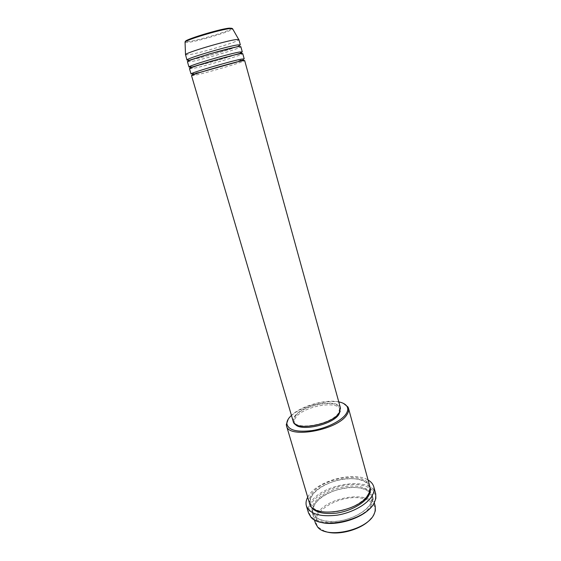<?xml version="1.0" encoding="UTF-8"?>
<svg xmlns="http://www.w3.org/2000/svg" width="561" height="561" viewBox="0 0 561 561"><rect width="100%" height="100%" fill="white"/><g stroke="black" fill="none" stroke-linecap="round" stroke-linejoin="round"><path stroke-width="0.42" stroke-dasharray="2.81 2.1" d="M191.553 75.7L195.256 75.195C207.5 72.664 245.837 61.338 244.673 60.567M191.042 73.975L201.672 71.871M189.513 68.772L193.257 68.386C205.592 66.051 243.986 54.613 242.752 53.604M191.154 66.962L195.34 66.135M187.465 61.808L191.252 61.542C203.671 59.41 242.128 47.86 240.823 46.612M188.678 60.146L191.217 59.739M324.973 531.351L318.592 527.494C315.324 523.799 315.142 519.507 318.038 514.633C323.346 505.952 338.556 498.554 352.378 497.705C366.221 496.773 376.592 502.719 374.776 511.485L373.591 514.781L371.389 518.126M375.225 506.26C371.782 489.928 326.867 496.303 317.196 514.002C315.212 517.263 314.63 520.356 315.45 523.287M338.767 401.879C325.618 399.004 301.096 405.989 291.44 415.364M288.221 419.172L288.922 418.247C297.793 406.508 330.927 397.483 343.507 403.422M318.557 521.576L311.65 517.291C308.234 513.266 308.164 508.617 311.432 503.357C317.498 493.855 334.433 485.7 349.861 484.585C365.309 483.386 377.069 489.606 375.295 499.157L373.907 503.063L371.684 506.436M375.709 493.869C371.915 476.001 321.705 483.316 310.598 502.726C308.305 506.345 307.61 509.767 308.515 513.006M371.438 504.381C363.549 522.508 315.261 529.85 312.617 513.729C311.811 510.854 312.414 507.81 314.419 504.598C324.216 487.158 369.243 480.623 372.602 496.646C373.247 499.045 372.862 501.625 371.438 504.381M309.567 503.462C308.781 500.65 309.406 497.663 311.439 494.5C321.369 477.341 366.515 470.63 369.783 486.31M202.942 71.549L232.801 63.042M234.049 62.643L244.196 58.835M293.242 421.514C292.772 419.782 293.354 417.889 295.002 415.82C303.249 404.418 338.641 398.198 340.471 408.057M295.675 415.778C303.641 404.726 337.96 398.696 339.728 408.247L338.451 413.106C331.537 424.425 295.282 430.932 293.978 421.283C293.522 419.607 294.083 417.777 295.675 415.778M295.058 423.983L294.378 422.643C293.922 420.967 294.483 419.13 296.068 417.125C304.02 406.045 338.332 400.028 340.106 409.621L340.232 411.115M307.701 497.2L308.543 495.798C317.645 480.686 353.816 471.051 368.065 480.006M185.41 54.817L189.239 54.669C201.75 52.741 240.255 41.079 238.888 39.586M192.009 59.585C202.135 57.65 226.167 50.806 235.795 47.117M236.546 46.829L238.916 45.834M196.273 65.925C206.462 63.631 225.641 58.169 235.508 54.747M236.412 54.438L240.403 52.937M231.672 28.274C233.474 29.796 199.807 40.175 188.896 41.5L185.691 41.563M185.067 42.44L188.398 42.377C199.218 41.03 232.359 30.96 232.654 28.884M314.048 503.343C307.954 512.642 315.577 521.534 331.376 521.611C347.098 521.828 366.207 512.789 371.08 503.077C376.2 493.364 366.824 485.7 352.013 486.022C337.273 486.219 319.924 494.031 314.048 503.343M309.784 504.094C309.265 501.45 309.945 498.673 311.811 495.763C321.544 478.926 365.506 471.934 369.93 486.962M200.543 72.222L192.128 74.606M194.415 66.45L190.088 67.671M190.347 60.055L188.047 60.7M374.776 511.485L375.323 510.762M375.295 499.157L375.849 498.42M314.679 504.542C312.694 508.757 312.175 511.527 313.129 512.859L316.523 517.565C320.808 520.545 327.273 521.8 335.934 521.33C350.653 520.145 366.529 511.737 370.765 503.161C372.076 500.103 372.385 497.775 371.705 496.169L368.282 491.31C363.808 488.308 357.462 487.032 349.237 487.495C335.282 488.54 319.966 496.001 314.679 504.542M368.261 493.982C363.935 502.502 347.785 510.91 332.954 512.081C324.279 512.572 317.792 511.288 313.494 508.224L310.464 503.869C309.483 502.894 310.016 500.174 312.063 495.707C317.372 487.348 332.561 479.964 346.474 478.771C354.65 478.203 361.039 479.367 365.66 482.25C367.672 483.87 368.865 485.489 369.236 487.13C369.944 488.372 369.615 490.658 368.261 493.982M339.728 408.247L340.106 409.621M372.602 496.646L374.264 502.726M312.617 513.729L314.412 519.781M293.978 421.283L294.378 422.643M311.65 517.291L310.794 516.954M318.592 527.494L317.743 527.165M191.322 59.852L211.735 54.726C221.09 52.026 225.957 50.686 236.511 46.977M195.473 66.205L214.835 61.142L236.335 54.564M237.366 54.214L241.679 52.972M201.869 71.885L233.895 62.762M235.192 62.348L242.927 59.894"/><path stroke-width="0.84" d="M241.735 60.911C230.648 63.042 189.548 75.174 191.553 75.7L293.242 421.514C294.581 431.472 332.042 424.747 339.16 413.064L340.471 408.057L244.673 60.567L241.735 60.911M241.251 59.15C230.136 61.219 189.022 73.386 191.042 73.975L189.513 68.772C187.437 68 228.608 55.749 239.785 53.842L242.752 53.604L244.196 58.835L241.251 59.15M240.403 52.937L242.275 51.857L239.295 52.068C228.096 53.926 186.911 66.205 189.001 67.032L191.154 66.962M242.275 51.857L240.823 46.612L237.815 46.738C226.553 48.428 185.312 60.805 187.465 61.808L189.001 67.032M238.916 45.834L240.339 44.859L237.324 44.957C226.041 46.591 184.779 58.996 186.953 60.062L188.678 60.146M314.412 519.781L315.45 523.287L317.743 527.165C327.14 539.205 367.427 530.005 374.117 514.135L375.323 510.762L375.225 506.26L374.264 502.726M291.44 415.364L289.385 417.538C287.639 419.705 286.79 421.746 286.846 423.674C288.172 430.119 296.587 432.426 312.091 430.582C326.376 428.345 341.284 420.981 345.962 414.06C347.883 411.199 348.248 408.688 347.049 406.529C345.709 404.278 342.953 402.728 338.767 401.879M343.507 403.422L347.967 406.984L348.486 408.247C349.005 410.189 348.465 412.342 346.866 414.712C337.806 430.168 288.214 439.081 286.531 425.897L286.306 424.551L288.221 419.172M306.404 505.945L308.515 513.006L310.794 516.954C320.752 530.454 366.866 520.061 374.432 502.404L375.849 498.42L375.709 493.869L373.773 486.752C374.475 489.36 374.033 492.165 372.462 495.181C367.904 503.974 352.638 512.733 337.084 515.173C320.142 517.109 309.917 514.03 306.404 505.945C305.626 503.196 306.061 500.286 307.701 497.2M348.486 408.247L369.783 486.31C370.414 488.652 370.008 491.184 368.57 493.904C360.548 511.73 312.105 519.248 309.567 503.462L286.531 425.897M201.672 71.871L202.942 71.549M232.801 63.042L234.049 62.643M340.232 411.115L338.837 414.495C332.505 424.929 299.546 431.984 295.058 423.983M368.065 480.006C371.087 481.759 372.995 484.01 373.773 486.752M240.339 44.859L238.888 39.586L235.844 39.607C225.164 40.981 186.182 52.608 185.509 54.585L186.953 60.062M191.217 59.739L192.009 59.585M235.795 47.117L236.546 46.829M195.34 66.135L196.273 65.925M235.508 54.747L236.412 54.438M371.389 518.126C363.037 529.226 337.911 536.386 324.973 531.351M371.684 506.436C362.427 519.037 333.066 527.396 318.557 521.576M229.246 28.141L231.672 28.274M232.654 28.884L229.884 28.597C220.221 29.537 185.677 39.936 185.053 42.068L185.067 42.44M369.93 486.962C370.835 489.48 370.498 492.228 368.928 495.216C364.734 503.203 350.702 511.092 336.642 513.112C321.334 514.64 312.386 511.639 309.784 504.094M185.691 41.563C181.855 40.581 218.58 29.179 228.972 28.176M185.509 54.585L185.053 42.068C184.541 41.809 187.662 39.417 199.4 35.694C212.065 31.697 222.121 29.214 229.547 28.246L232.471 28.562L238.677 39.438M242.927 59.894L243.6 59.943L241.195 60.854L192.128 74.606M241.679 52.972L211.749 61.037L190.088 67.671M237.45 46.633L209.253 53.954L188.047 60.7M191.322 59.852L190.347 60.055M347.049 406.529L347.967 406.984M286.846 423.674L286.306 424.551M236.511 46.977L237.289 46.696M194.415 66.45L195.473 66.205M236.335 54.564L237.366 54.214M200.543 72.222L201.869 71.885M233.895 62.762L235.192 62.348"/></g></svg>
